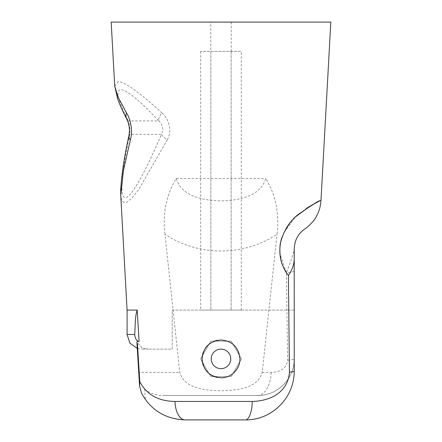 <?xml version="1.0" encoding="UTF-8"?>
<svg xmlns="http://www.w3.org/2000/svg" width="442" height="442" viewBox="0 0 442 442"><rect width="100%" height="100%" fill="white"/><g stroke="black" fill="none" stroke-linecap="round" stroke-linejoin="round"><path stroke-width="0.33" stroke-dasharray="2.21 1.66" d="M127.081 334.483L134.694 334.483C135.202 338.771 136.666 341.069 139.086 341.384L137.213 310.08L127.081 310.08M128.876 135.926A14.641 6.437 -168.1 0 1 129.788 134.318L161.518 134.318L162.827 129.688C162.562 125.672 161.197 122.743 158.739 120.904L128.357 120.904C129.075 122.738 129.6 125.666 129.926 129.688L129.788 134.318C121.672 172.446 119.218 198.01 125.274 197.607C131.07 198.01 145.081 172.446 161.518 134.318A14.641 4.216 -156.6 0 0 167.341 139.755C172.38 131.086 168.971 118.776 161.8 112.925A14.641 5.635 -42.9 0 0 158.739 120.904C139.666 100.5 127.053 90.08 120.904 89.643C115.384 90.08 117.87 100.5 128.357 120.904A14.641 9.481 -27.5 0 1 126.677 118.87M114.716 86.162L118.097 81.665C125.373 81.588 143.738 96.03 161.8 112.925M217.293 377.435A18.912 18.912 0 0 0 228.254 376.352M238.492 366.087A18.912 18.912 0 0 0 217.293 340.34M211.237 358.887A9.763 9.763 0 0 0 221 368.65A9.763 9.763 0 0 0 230.763 358.887A9.763 9.763 0 0 1 221 368.65A9.763 9.763 0 0 1 211.237 358.887A9.763 9.763 0 0 0 221 368.65A9.763 9.763 0 0 0 230.763 358.887A9.763 9.763 0 0 0 221 349.125A9.763 9.763 0 0 0 211.237 358.887A9.763 9.763 0 0 1 221 349.125A9.763 9.763 0 0 1 230.763 358.887A9.763 9.763 0 0 0 221 349.125A9.763 9.763 0 0 0 211.237 358.887M167.341 139.755L138.689 189.612L131.865 198.182L126.08 202.729L122.246 201.718L120.743 195.37M111.18 22.1L330.82 22.1M164.965 234.177C162.496 213.668 166.253 195.126 176.236 178.54C181.756 196.999 204.337 200.541 220.983 200.883C237.636 200.53 260.239 197.033 265.764 178.54C275.769 195.204 279.526 213.751 277.035 234.177C243.929 256.614 197.922 256.564 164.965 234.177L179.767 372.435C184.894 389.352 206.48 390.242 221.006 390.778C235.542 390.253 257.178 389.303 262.233 372.435L277.035 234.177M137.462 344.003L139.213 372.435L179.767 372.435M139.086 341.384L137.302 341.384L136.898 342.202L142.142 347.959L148.346 349.125L142.142 347.959L136.898 342.202L139.026 377.048L139.213 372.435M210.751 51.388L231.249 51.388L210.751 51.388L210.751 22.1L231.249 22.1L210.751 22.1M231.249 51.388L231.249 22.1M144.644 389.004L145.28 399.341A48.808 48.808 0 0 0 185.082 419.9L245.404 419.9A48.808 48.808 0 0 0 294.217 371.092L294.217 310.08L172.192 310.08L172.192 349.125L148.346 349.125L172.192 349.125L172.192 310.08L294.217 310.08L294.217 358.887A36.609 36.609 0 0 1 257.609 395.496L162.999 395.496C156.092 395.513 149.976 393.347 144.644 389.004L140.517 383.402L139.026 377.048M241.288 310.08L200.712 310.08L241.288 310.08L241.288 51.388L200.712 51.388L241.288 51.388M294.217 310.08L294.217 358.887C294.543 379.048 276.808 395.982 257.609 395.496L162.999 395.496M262.233 372.435L271.101 372.435C277.952 372.181 286.554 369.816 287.62 360.236L286.416 272.548C290.869 261.587 293.466 253.758 294.217 249.067L294.217 271.2A24.404 1.834 180 0 1 286.416 272.548L279.803 253.493L280.427 242.752L283.819 232.719L295.035 217.453L306.765 208.149M313.682 204.071L314.146 203.828M317.56 202.116L320.969 200.558M145.28 399.341L141.578 393.225M231.216 341.196L241.431 358.887L231.216 376.584L210.784 376.584L200.569 358.887L210.784 341.196L231.216 341.196L241.431 358.887L231.216 376.584L210.784 376.584L200.569 358.887L210.784 341.196L231.216 341.196M213.757 341.417A18.912 18.912 0 0 0 210.491 343.163M205.298 348.346A18.912 18.912 0 0 0 203.547 351.605M203.508 366.081A18.912 18.912 0 0 0 205.254 369.368M207.596 372.236A18.912 18.912 0 0 0 210.469 374.601M148.346 349.125L141.722 349.125L148.346 349.125M271.101 372.435A24.404 13.514 -90 0 1 257.609 395.496M287.62 360.236A24.404 1.967 180 0 0 294.217 358.887M231.144 51.388L231.144 310.08L231.144 51.388M210.856 51.388L210.856 310.08L210.856 51.388M200.712 51.388L200.712 310.08M176.236 178.54L265.764 178.54M137.28 348.434L141.722 349.125"/><path stroke-width="0.66" d="M286.416 272.548C280.029 262.968 278.289 251.979 281.2 239.57C285.444 228.083 291.306 219.58 298.781 214.055C313.439 204.038 320.826 199.546 320.947 200.569C319.693 199.834 311.505 205.033 296.378 216.182C288.742 222.398 283.366 231.558 280.25 243.669C278.847 256.294 281.565 266.896 288.399 275.471L289.433 372.164C287.902 392.905 269.703 400.999 252.26 401.452L174.988 401.452C158.28 401.192 146.545 394.601 139.782 381.667L139.573 386.032L141.578 393.225C150.728 410.115 165.231 419.005 185.082 419.9L245.404 419.9C271.294 420.243 294.322 398.491 294.217 371.092L294.217 249.067C294.632 237.895 300.278 232.951 301.858 231.326L304.936 228.857L301.875 231.315C300.311 232.94 294.67 237.768 294.217 249.067M252.26 401.452A19.525 6.868 90 0 1 245.404 419.9M127.081 334.483L127.081 310.08L137.213 310.08C134.854 316.533 135.351 326.428 134.694 334.483C135.346 326.445 134.865 316.466 137.213 310.08L139.086 341.384C136.666 341.075 135.202 338.776 134.694 334.483L127.081 334.483L129.898 343.125L137.28 348.434M126.489 112.925L118.202 97.411L114.716 86.162L117.727 99.118C119.97 105.207 122.959 111.793 126.677 118.87L126.677 118.87A14.641 9.481 -27.5 0 1 126.489 112.925C130.517 118.765 133.025 131.097 130.379 139.755A14.641 6.437 -168.1 0 1 128.876 135.926L128.876 135.926C124.462 155.639 121.738 173.507 120.705 189.524L120.754 195.535L123.428 170.59L130.379 139.755M228.254 376.352A18.912 18.912 0 0 0 238.492 366.087M221 339.975C232.475 341.097 238.779 347.379 239.912 358.821C240.21 368.954 231.122 378.07 221 377.799C209.475 376.672 203.171 370.346 202.088 358.821C203.221 347.373 209.525 341.091 221 339.975M230.763 358.887A9.763 9.763 0 0 1 221 368.65A9.763 9.763 0 0 1 211.237 358.887A9.763 9.763 0 0 1 221 349.125A9.763 9.763 0 0 1 230.763 358.887M304.93 228.862C306.262 228.26 314.041 221.63 316.268 216.586C319.069 211.602 320.638 206.259 320.969 200.558L330.82 22.1L111.18 22.1L114.716 86.162M139.782 381.667L137.462 344.003M139.573 386.032L136.898 342.202L137.302 341.384L139.086 341.384M294.217 271.2L294.217 310.08M306.765 208.149L313.682 204.071M314.146 203.828L317.56 202.116M217.293 340.34A18.912 18.912 0 0 0 213.757 341.417M210.491 343.163A18.912 18.912 0 0 0 205.298 348.346M203.547 351.605A18.912 18.912 0 0 0 203.508 366.081M205.254 369.368A18.912 18.912 0 0 0 207.596 372.236M210.469 374.601A18.912 18.912 0 0 0 217.293 377.435M294.217 257.885C294.267 264.095 292.328 269.957 288.399 275.471M289.433 372.164A19.525 1.641 0 0 0 294.217 371.092M174.988 401.452A19.525 10.105 90 0 0 185.082 419.9M127.081 310.08L120.754 195.535M126.677 118.87C129.07 124.395 128.329 122.843 129.191 126.893C129.346 129.445 129.865 129.633 128.876 135.926"/></g></svg>
